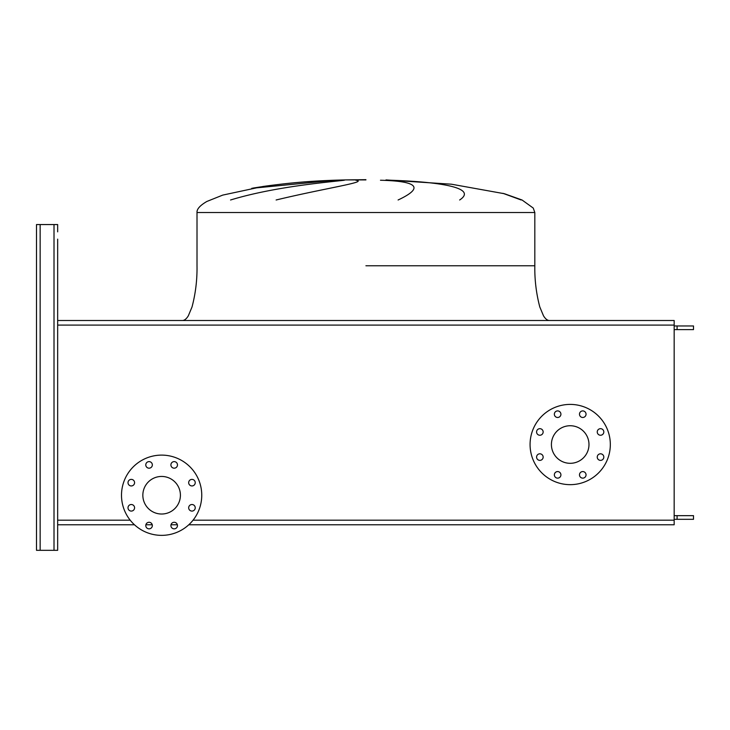 <?xml version="1.0" encoding="UTF-8"?>
<svg xmlns="http://www.w3.org/2000/svg" width="730" height="730" viewBox="0 0 730 730"><rect width="100%" height="100%" fill="white"/><g stroke="black" fill="none" stroke-linecap="round" stroke-linejoin="round"><path stroke-width="1.09" d="M128.006 482.667A3.285 3.285 0 0 0 131.29 485.952A3.285 3.285 0 0 0 134.575 482.667A3.285 3.285 0 0 0 131.29 479.382A3.285 3.285 0 0 0 128.006 482.667M128.006 507.797A3.285 3.285 0 0 0 131.29 511.082A3.285 3.285 0 0 0 134.575 507.797A3.285 3.285 0 0 0 131.29 504.512A3.285 3.285 0 0 0 128.006 507.797M145.781 525.563A3.285 3.285 0 0 0 149.057 528.848A3.285 3.285 0 0 0 152.342 525.563A3.285 3.285 0 0 0 149.057 522.279A3.285 3.285 0 0 0 145.781 525.563M170.902 525.563A3.285 3.285 0 0 0 174.187 528.848A3.285 3.285 0 0 0 177.472 525.563A3.285 3.285 0 0 0 174.187 522.279A3.285 3.285 0 0 0 170.902 525.563M188.678 507.797A3.285 3.285 0 0 0 191.963 511.082A3.285 3.285 0 0 0 195.239 507.797A3.285 3.285 0 0 0 191.963 504.512A3.285 3.285 0 0 0 188.678 507.797M188.678 482.667A3.285 3.285 0 0 0 191.963 485.952A3.285 3.285 0 0 0 195.239 482.667A3.285 3.285 0 0 0 191.963 479.382A3.285 3.285 0 0 0 188.678 482.667M170.902 464.901A3.285 3.285 0 0 0 174.187 468.186A3.285 3.285 0 0 0 177.472 464.901A3.285 3.285 0 0 0 174.187 461.615A3.285 3.285 0 0 0 170.902 464.901M145.781 464.901A3.285 3.285 0 0 0 149.057 468.186A3.285 3.285 0 0 0 152.342 464.901A3.285 3.285 0 0 0 149.057 461.615A3.285 3.285 0 0 0 145.781 464.901M161.622 455.109A40.132 40.132 0 0 1 201.754 495.232A40.132 40.132 0 0 1 161.622 535.364A40.132 40.132 0 0 1 121.499 495.232A40.132 40.132 0 0 1 161.622 455.109M161.622 514.02A18.788 18.788 0 0 1 142.843 495.232A18.788 18.788 0 0 1 161.622 476.444A18.788 18.788 0 0 1 180.41 495.232A18.788 18.788 0 0 1 161.622 514.02M536.587 431.959A3.285 3.285 0 0 0 539.862 435.244A3.285 3.285 0 0 0 543.147 431.959A3.285 3.285 0 0 0 539.862 428.674A3.285 3.285 0 0 0 536.587 431.959M536.587 457.089A3.285 3.285 0 0 0 539.862 460.374A3.285 3.285 0 0 0 543.147 457.089A3.285 3.285 0 0 0 539.862 453.804A3.285 3.285 0 0 0 536.587 457.089M554.353 474.856A3.285 3.285 0 0 0 557.638 478.141A3.285 3.285 0 0 0 560.914 474.856A3.285 3.285 0 0 0 557.638 471.571A3.285 3.285 0 0 0 554.353 474.856M579.483 474.856A3.285 3.285 0 0 0 582.759 478.141A3.285 3.285 0 0 0 586.044 474.856A3.285 3.285 0 0 0 582.759 471.571A3.285 3.285 0 0 0 579.483 474.856M597.25 457.089A3.285 3.285 0 0 0 600.534 460.374A3.285 3.285 0 0 0 603.81 457.089A3.285 3.285 0 0 0 600.534 453.804A3.285 3.285 0 0 0 597.25 457.089M597.25 431.959A3.285 3.285 0 0 0 600.534 435.244A3.285 3.285 0 0 0 603.81 431.959A3.285 3.285 0 0 0 600.534 428.674A3.285 3.285 0 0 0 597.25 431.959M579.483 414.193A3.285 3.285 0 0 0 582.759 417.478A3.285 3.285 0 0 0 586.044 414.193A3.285 3.285 0 0 0 582.759 410.908A3.285 3.285 0 0 0 579.483 414.193M554.353 414.193A3.285 3.285 0 0 0 557.638 417.478A3.285 3.285 0 0 0 560.914 414.193A3.285 3.285 0 0 0 557.638 410.908A3.285 3.285 0 0 0 554.353 414.193M570.203 404.402A40.132 40.132 0 0 1 610.326 444.524A40.132 40.132 0 0 1 570.203 484.656A40.132 40.132 0 0 1 530.071 444.524A40.132 40.132 0 0 1 570.203 404.402M570.203 463.313A18.788 18.788 0 0 1 551.415 444.524A18.788 18.788 0 0 1 570.203 425.736A18.788 18.788 0 0 1 588.982 444.524A18.788 18.788 0 0 1 570.203 463.313M674.164 325.087L57.661 325.087L57.661 320.497L674.164 320.497L674.164 520.189L193.048 520.189M57.661 239.148L57.661 524.779L134.475 524.779L57.661 524.779L57.661 550.32L57.661 520.189L130.205 520.189M674.164 524.779L188.778 524.779L674.164 524.779L674.164 520.189M177.381 524.779L171.002 524.779L177.381 524.779M152.251 524.779L145.872 524.779L152.251 524.779M365.912 179.68L345.837 179.918L365.912 179.918M334.897 180.237L251.759 188.313M230.552 199.993C274.133 186.707 327.368 182.263 344.359 180.237M355.811 180.237C369.051 181.943 325.562 188.057 276.123 199.993M521.156 199.993L502.952 193.322M398.096 199.993C424.084 187.774 418.217 181.195 380.476 180.237M390.687 180.237C441.714 181.943 477.721 188.057 459.654 199.993M672.704 320.497L59.121 320.497M36.5 546.67L36.5 224.557L57.661 224.557L57.661 231.848M36.5 228.198L36.5 550.32L57.661 550.32L57.661 538.64M57.661 531.349L57.661 524.779M674.164 515.663L693.5 515.663L693.5 519.313L674.164 519.313M677.084 515.663L677.084 519.313M674.164 325.963L693.5 325.963L693.5 329.613L674.164 329.613M677.084 325.963L677.084 329.613M365.912 265.775L534.816 265.775L365.912 265.775M345.837 179.918C318.061 180.429 290.43 182.619 262.937 186.488L222.732 195.102L206.864 201.462C200.002 205.468 196.717 209.154 197.009 212.512L534.816 212.512L534.816 265.775C534.588 279.745 536.249 293.469 539.789 306.947L543.494 315.807C545.401 318.919 547.372 320.479 549.407 320.497M54.011 550.32L54.011 224.557M40.15 550.32L40.15 224.557M197.009 212.512L197.009 265.775C197.237 279.745 195.576 293.469 192.036 306.947L188.331 315.807C186.424 318.919 184.453 320.479 182.418 320.497M534.816 212.512L533.256 208.068L522.041 199.993L504.403 193.724L451.469 184.206L385.988 179.918M333.984 180.273C306.792 181.113 279.782 183.723 252.945 188.103M693.5 515.663L693.5 519.313M693.5 325.963L693.5 329.613"/></g></svg>
